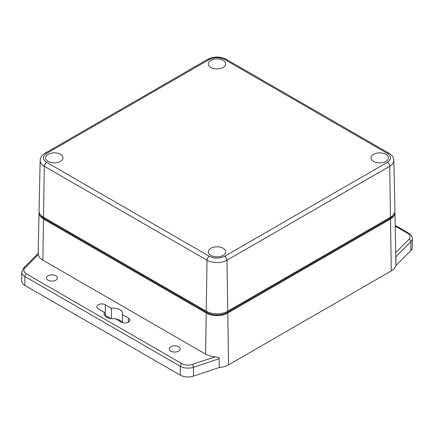 <?xml version="1.0" encoding="UTF-8"?>
<svg xmlns="http://www.w3.org/2000/svg" width="434" height="434" viewBox="0 0 434 434"><rect width="100%" height="100%" fill="white"/><g stroke="black" fill="none" stroke-linecap="round" stroke-linejoin="round"><path stroke-width="0.65" d="M122.355 314.579A9.228 5.327 0 0 0 122.567 313.451A9.228 5.327 0 0 0 119.86 309.686A9.228 5.327 0 0 0 111.381 308.249L105.353 304.766A4.991 2.881 0 0 0 99.912 304.142A4.991 2.881 0 0 0 96.831 306.805A4.991 2.881 0 0 0 98.29 308.845L104.323 312.323A9.228 5.327 0 0 0 104.111 313.451A9.228 5.327 0 0 0 115.292 318.659L121.319 322.136A4.991 2.881 0 0 0 126.761 322.766A4.991 2.881 0 0 0 129.847 320.102A4.991 2.881 0 0 0 128.383 318.062L122.355 314.579L122.355 322.598M122.16 322.527A9.228 5.327 0 0 0 119.86 320.325A9.228 5.327 0 0 0 115.807 318.957M55.769 275.785A5.43 3.136 0 0 0 49.85 275.102A5.43 3.136 0 0 0 46.503 277.999A5.43 3.136 0 0 0 48.093 280.218A5.43 3.136 0 0 0 54.006 280.896A5.43 3.136 0 0 0 57.359 277.999A5.43 3.136 0 0 0 55.769 275.785M178.586 346.69A5.43 3.136 0 0 0 172.667 346.012A5.43 3.136 0 0 0 169.32 348.909A5.43 3.136 0 0 0 170.909 351.122A5.43 3.136 0 0 0 176.822 351.8A5.43 3.136 0 0 0 180.175 348.909A5.43 3.136 0 0 0 178.586 346.69M39.131 211.835A15.233 8.794 0 0 0 39.033 212.725A15.233 8.794 0 0 0 43.498 219.051L206.226 313.001A15.233 8.794 0 0 0 227.774 313.001L390.502 219.051A15.233 8.794 0 0 0 394.967 212.725A15.233 8.794 0 0 0 394.869 211.835M395.238 225.441L408.671 233.194C411.025 234.593 412.235 236.405 412.3 238.624L412.3 247.483A10.855 6.266 180 0 1 410.846 250.619L410.846 241.754L395.906 256.695L395.721 255.762L395.906 265.559A16.335 9.429 180 0 1 391.284 270.908L228.55 364.858A16.335 9.429 180 0 1 219.284 367.527L193.407 376.153A10.855 6.266 180 0 1 180.305 375.16L24.879 285.426A10.855 6.266 180 0 1 21.7 280.993L21.7 272.134A10.855 6.266 180 0 0 24.879 276.561L24.879 285.426M395.721 255.762L394.967 212.725M38.279 253.337L38.257 254.628A16.107 9.298 0 0 0 42.879 260.178L205.613 354.133A16.107 9.298 0 0 0 215.226 356.797L219.099 357.73L219.284 367.527M395.906 256.695L395.906 265.559L410.846 250.619M113.876 318.773A9.228 5.327 0 0 0 112.797 318.773M110.865 318.583L105.353 315.404A4.991 2.881 0 0 0 104.513 315.013M104.323 312.323L104.323 314.579M111.381 308.249L111.381 318.659M40.633 214.938A14.11 8.148 0 0 0 44.29 218.595L207.023 312.545A14.11 8.148 0 0 0 226.977 312.545L389.71 218.595A14.11 8.148 0 0 0 393.367 214.938M60.407 154.33A8.685 5.013 0 0 0 50.897 153.256A8.685 5.013 0 0 0 45.586 157.938A8.685 5.013 0 0 0 48.131 161.421A8.685 5.013 0 0 0 57.543 162.522A8.685 5.013 0 0 0 62.952 157.938A8.685 5.013 0 0 0 60.407 154.33M385.869 154.33A8.685 5.013 0 0 0 376.359 153.256A8.685 5.013 0 0 0 371.048 157.938A8.685 5.013 0 0 0 373.593 161.421A8.685 5.013 0 0 0 383.005 162.522A8.685 5.013 0 0 0 388.414 157.938A8.685 5.013 0 0 0 385.869 154.33M223.141 248.286A8.685 5.013 0 0 0 213.626 247.212A8.685 5.013 0 0 0 208.315 251.894A8.685 5.013 0 0 0 210.859 255.376A8.685 5.013 0 0 0 220.271 256.472A8.685 5.013 0 0 0 225.685 251.894A8.685 5.013 0 0 0 223.141 248.286M223.141 60.38A8.685 5.013 0 0 0 213.626 59.306A8.685 5.013 0 0 0 208.315 63.988A8.685 5.013 0 0 0 210.859 67.471A8.685 5.013 0 0 0 220.271 68.572A8.685 5.013 0 0 0 225.685 63.988A8.685 5.013 0 0 0 223.141 60.38M46.59 153.446A3.255 1.882 60 0 0 44.962 153.283C41.8 155.253 40.199 157.623 40.156 160.39L39.071 210.951A15.195 8.772 0 0 0 43.525 217.266L206.253 311.216A15.195 8.772 0 0 0 227.747 311.216L390.475 217.266A15.195 8.772 0 0 0 394.929 210.951L393.844 160.39A14.116 8.148 0 0 1 389.716 166.255A3.255 1.882 -120 0 0 387.41 162.311L224.682 256.266C219.561 258.653 214.439 258.653 209.318 256.266L46.59 162.311C42.445 159.354 42.445 156.397 46.59 153.446L209.318 59.491C214.439 57.098 219.561 57.098 224.682 59.491L387.41 153.446C391.555 156.397 391.555 159.354 387.41 162.311M391.284 270.908L390.502 219.051M228.55 364.858L227.774 313.001M205.613 354.133L206.226 313.001M42.879 260.178L43.498 219.051M395.813 252.507L408.964 239.356A8.685 5.013 0 0 0 407.586 233.302L395.255 226.185M38.257 254.628L25.036 267.854A8.685 5.013 0 0 0 26.414 273.903L181.841 363.638A8.685 5.013 0 0 0 192.322 364.435L215.226 356.797M180.305 375.16L180.305 366.296L24.879 276.561A2.17 1.253 120 0 1 26.414 273.903M219.284 358.668L193.407 367.294L193.407 376.153M192.322 364.435A2.17 0.884 71.6 0 1 193.407 367.294A10.855 6.266 180 0 1 180.305 366.296A2.17 1.253 120 0 1 181.841 363.638M412.3 238.624A10.855 6.266 180 0 1 410.846 241.754A2.17 1.535 -135 0 0 408.964 239.356M128.383 318.062L128.383 322.136M105.353 304.766L105.353 315.404M408.671 233.194A2.17 1.253 120 0 0 407.586 233.302M25.036 267.854A2.17 1.535 -135 0 0 23.501 268.087L38.165 253.423M44.29 218.595L44.29 217.705M389.71 218.595L389.71 217.705M226.977 312.545L226.977 311.628M207.023 312.545L207.023 311.628M387.41 153.446A3.255 1.882 -60 0 1 389.038 153.283L226.309 59.333A3.255 1.882 120 0 0 224.682 59.491M226.309 59.333C220.103 56.311 213.897 56.311 207.691 59.333A3.255 1.882 60 0 1 209.318 59.491M40.156 160.39A14.116 8.148 0 0 0 44.284 166.255A3.255 1.882 -60 0 1 46.59 162.311M43.525 217.266L44.284 166.255L207.018 260.205A3.255 1.882 -60 0 1 209.318 256.266M206.253 311.216L207.018 260.205A14.116 8.148 0 0 0 226.982 260.205A3.255 1.882 -120 0 0 224.682 256.266M227.747 311.216L226.982 260.205L389.716 166.255L390.475 217.266M39.033 212.725L38.159 253.722M23.501 268.087L21.7 272.134M44.962 153.283L207.691 59.333M389.038 153.283C392.2 155.253 393.801 157.623 393.844 160.39"/></g></svg>
